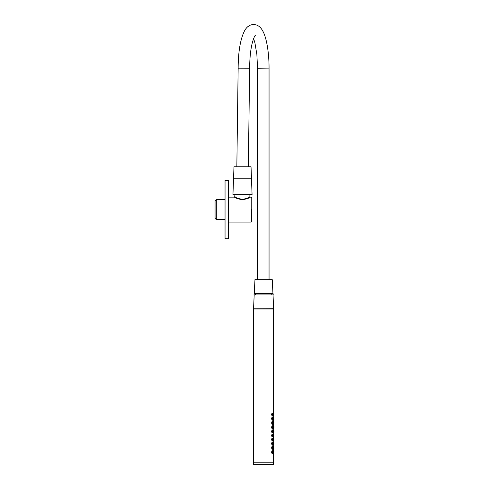 <?xml version="1.0" encoding="UTF-8"?>
<svg xmlns="http://www.w3.org/2000/svg" width="489" height="489" viewBox="0 0 489 489"><rect width="100%" height="100%" fill="white"/><g stroke="black" fill="none" stroke-linecap="round" stroke-linejoin="round"><path stroke-width="0.73" d="M216.315 219.585L215.068 218.338L215.068 200.875L216.315 199.628L216.315 219.585L225.05 219.585M228.375 222.079L251.242 222.079L251.242 197.134L250.307 197.134A0.416 0.416 58.5 0 1 249.891 196.719L250.307 197.134C249.793 197.941 247.165 198.815 242.428 199.75C237.678 198.827 235.044 197.953 234.506 197.134A0.416 0.416 121.5 0 0 234.922 196.719L234.922 196.719C235.374 197.544 237.874 198.442 242.422 199.42C246.963 198.436 249.451 197.532 249.891 196.719L248.748 197.422M235.521 197.091L234.964 196.743M234.922 194.64L234.689 197.238M235.154 197.507L235.808 197.862M251.658 209.604L251.658 221.664L251.658 209.604M249.891 196.719L249.891 194.64M225.05 209.604L225.05 180.502L228.375 180.502L228.375 238.711L225.05 238.711L225.05 209.604M251.034 166.78L233.986 166.78L232.947 194.64L240.068 194.64L232.947 194.64L233.54 178.791L251.487 178.791L252.073 194.64L240.068 194.64L252.073 194.64L251.034 166.78M248.333 166.78L249.653 68.234L238.345 68.197M257.55 293.284L272.44 293.284A0.831 0.831 0 0 0 272.006 293.406L254.738 293.406A0.746 0.746 0 0 0 253.987 294.152A0.746 0.746 0 0 0 254.738 294.904L272.495 294.904A0.746 0.746 0 0 0 273.241 294.152A0.746 0.746 0 0 0 272.495 293.406M254.787 293.284A0.831 0.831 0 0 1 255.221 293.406L254.738 293.406M272.44 293.284L269.054 293.284M254.592 308.975L272.636 308.975M273.596 308.81L273.045 294.977L269.054 294.94M253.638 308.81L273.675 308.724M257.55 294.94L254.182 294.977L253.553 308.724M254.225 294.94L273.003 294.94M254.262 293.235L272.929 293.284L272.269 279.702L254.965 279.702L254.262 293.235L272.966 293.235M254.457 308.81L272.776 308.81M255.484 294.152A0.746 0.746 0 0 1 254.738 294.904M271.743 294.152A0.746 0.746 0 0 0 272.495 294.904M273.113 451.579L273.449 450.613L273.571 451.017M272.746 453.156L272.318 453.517L271.468 452.074L272.318 450.613L272.758 451.005M273.119 447.441L273.443 446.469L273.571 446.86M272.764 448.988L272.33 449.367L271.468 447.918L272.342 446.463L272.789 446.86M273.119 443.303L273.449 442.307L273.571 442.704M272.795 444.819L272.342 445.216L271.468 443.761L272.342 442.307L272.795 442.71M273.125 439.171L273.449 438.15L273.571 438.547M272.801 440.65L272.349 441.054L271.468 439.605L272.349 438.144L272.801 438.554M273.119 434.99L273.449 433.987L273.571 434.385M272.801 436.494L272.349 436.897L271.468 435.442L272.349 433.987L272.795 434.391M273.119 430.815L273.449 429.831L273.571 430.228M272.795 432.343L272.349 432.741L271.468 431.286L272.349 429.831L272.795 430.234M273.119 426.659L273.449 425.674L273.571 426.072M272.795 428.187L272.349 428.584L271.468 427.129L272.349 425.668L272.795 426.078M273.119 422.496L273.449 421.512L273.571 421.915M272.795 424.024L272.349 424.421L271.468 422.973L272.349 421.512L272.795 421.915M273.119 418.339L273.449 417.355L273.571 417.753M272.795 419.868L272.349 420.265L271.468 418.816L272.349 417.355L272.795 417.759M273.119 414.183L273.449 413.199L273.571 413.596M272.795 415.711L272.349 416.108L271.468 414.654L272.349 413.199L272.795 413.602M272.972 452.099C272.758 452.887 272.526 452.875 272.287 452.056C272.556 451.268 272.783 451.28 272.972 452.099L272.452 451.573M272.452 452.576L272.935 452.099M272.88 453.04L273.07 452.728C273.198 451.121 272.874 450.699 272.092 451.445C272.006 453.016 272.336 453.437 273.07 452.71L273.064 452.735C273.082 451.274 272.935 450.687 272.624 450.968L272.88 451.109M273.033 452.741C272.581 453.48 272.208 453.26 271.915 452.074L272.624 450.968L271.835 450.925M273.895 452.074C273.852 452.863 273.785 452.869 273.693 452.08C273.785 451.286 273.852 451.286 273.895 452.074L273.858 452.074C273.809 451.341 273.742 451.341 273.657 452.074C273.742 452.814 273.809 452.814 273.858 452.074M273.675 452.808L273.864 451.31M273.803 451.035L273.638 452.838M273.895 447.912C273.852 448.706 273.785 448.713 273.693 447.924C273.785 447.129 273.852 447.123 273.895 447.912L273.858 447.912C273.809 447.178 273.742 447.184 273.657 447.918C273.742 448.657 273.809 448.651 273.858 447.918M273.675 448.645L273.864 447.154M273.901 448.664L273.779 446.873L273.638 448.676M272.972 447.942C272.758 448.731 272.526 448.713 272.287 447.9C272.556 447.111 272.783 447.123 272.972 447.942L272.452 447.417M272.452 448.419L272.935 447.942M272.88 448.884L273.07 448.572C273.204 446.97 272.88 446.543 272.098 447.288C272.006 448.853 272.33 449.281 273.07 448.56L273.064 448.578C273.082 447.117 272.935 446.53 272.624 446.812L272.88 446.952M273.033 448.584C272.575 449.324 272.202 449.104 271.915 447.918L272.624 446.812L271.853 446.769M273.895 443.755C273.852 444.55 273.785 444.556 273.693 443.767C273.785 442.973 273.852 442.967 273.895 443.755L273.858 443.755C273.809 443.022 273.742 443.028 273.657 443.761C273.742 444.501 273.809 444.495 273.858 443.761M273.675 444.489L273.864 442.997M273.803 446.879L273.907 443.022L273.638 444.519M272.972 443.786C272.758 444.568 272.526 444.556 272.287 443.737C272.556 442.948 272.783 442.967 272.972 443.786L272.452 443.26M272.452 444.263L272.935 443.761M272.88 444.727L273.07 444.415C273.204 442.808 272.88 442.386 272.098 443.132C272.006 444.697 272.33 445.118 273.07 444.397L273.064 444.422C273.082 442.955 272.935 442.368 272.624 442.655L272.88 442.796M273.033 444.428C272.575 445.167 272.202 444.941 271.915 443.761L272.624 442.655L271.86 442.612M273.895 439.599C273.852 440.393 273.785 440.393 273.693 439.605C273.785 438.816 273.852 438.81 273.895 439.599L273.858 439.599C273.809 438.865 273.742 438.865 273.657 439.605C273.742 440.338 273.809 440.338 273.858 439.605M273.675 440.332L273.864 438.841M273.803 438.566L273.638 440.363M273.895 435.442C273.852 436.237 273.785 436.237 273.693 435.448C273.785 434.654 273.852 434.654 273.895 435.442L273.858 435.442C273.809 434.709 273.742 434.709 273.657 435.442C273.742 436.182 273.809 436.182 273.858 435.442M273.675 436.176L273.864 434.684M273.901 434.703L273.638 436.2M272.972 439.623C272.758 440.412 272.526 440.4 272.287 439.58C272.556 438.792 272.783 438.804 272.972 439.623L272.452 439.104M272.452 440.106L272.935 439.605M272.88 440.571L273.07 440.253C273.204 438.651 272.88 438.23 272.098 438.969C272.006 440.54 272.33 440.962 273.07 440.241L273.064 440.265C273.082 438.798 272.935 438.211 272.624 438.492L272.88 438.639M273.033 440.265C272.575 441.005 272.202 440.785 271.915 439.605L272.624 438.492L271.86 438.456M272.972 435.467C272.758 436.255 272.526 436.243 272.287 435.424C272.556 434.635 272.783 434.648 272.972 435.467L272.452 434.941M272.452 435.95L272.935 435.442M271.86 434.299L272.624 434.336C272.935 434.055 273.082 434.642 273.07 436.096C273.204 434.495 272.88 434.073 272.098 434.813C272.006 436.384 272.33 436.805 273.07 436.084L273.058 436.109C272.575 436.848 272.202 436.628 271.915 435.442L272.061 434.788L272.88 434.476M272.972 431.31C272.758 432.099 272.526 432.08 272.287 431.267C272.556 430.479 272.783 430.491 272.972 431.31L272.452 430.785M272.452 431.787L272.935 431.286M271.86 430.137L272.624 430.179C272.935 429.898 273.082 430.485 273.07 431.94C273.204 430.338 272.88 429.917 272.098 430.656C272.006 432.221 272.33 432.649 273.07 431.928L273.058 431.952C272.575 432.692 272.202 432.472 271.915 431.286L272.061 430.632L272.88 430.32M273.895 431.28C273.852 432.074 273.785 432.08 273.693 431.292C273.785 430.497 273.852 430.497 273.895 431.28L273.858 431.28C273.809 430.552 273.742 430.552 273.657 431.286C273.742 432.025 273.809 432.025 273.858 431.286L273.858 431.28M273.675 432.013L273.864 430.528M273.803 430.247L273.638 432.044M273.895 427.123C273.852 427.918 273.785 427.924 273.693 427.135C273.785 426.341 273.852 426.335 273.895 427.123L273.858 427.123C273.809 426.39 273.742 426.396 273.657 427.129C273.742 427.869 273.809 427.863 273.858 427.129L273.858 427.123M273.675 427.857L273.864 426.365M273.913 426.524L273.638 427.887M272.972 427.154C272.758 427.942 272.526 427.924 272.287 427.111C272.556 426.316 272.783 426.335 272.972 427.154L272.452 426.628M272.452 427.63L272.935 427.129M271.86 425.98L272.624 426.023C272.935 425.742 273.082 426.329 273.07 427.783C273.204 426.182 272.88 425.754 272.098 426.5C272.006 428.064 272.33 428.486 273.07 427.771L273.058 427.789C272.575 428.535 272.202 428.309 271.915 427.129L272.061 426.475L272.88 426.163M273.895 422.967C273.852 423.761 273.785 423.761 273.693 422.979C273.785 422.184 273.852 422.178 273.895 422.967L273.858 422.967C273.809 422.233 273.742 422.233 273.657 422.973C273.742 423.706 273.809 423.706 273.858 422.973L273.858 422.967M273.675 423.7L273.864 422.209M273.913 422.362L273.638 423.731M272.972 422.991C272.758 423.78 272.526 423.767 272.287 422.948C272.556 422.16 272.783 422.178 272.972 422.991L272.452 422.472M272.452 423.474L272.935 422.973M273.07 423.608C273.204 422.019 272.88 421.597 272.098 422.337C272.006 423.908 272.33 424.33 273.07 423.608L273.058 423.633C272.575 424.373 272.202 424.152 271.915 422.973L272.061 422.319L272.88 422.007M272.972 418.835C272.758 419.623 272.526 419.611 272.287 418.792C272.556 418.003 272.783 418.016 272.972 418.835L272.452 418.315M272.452 419.317L272.935 418.816M273.07 419.452C273.204 417.863 272.88 417.441 272.098 418.181C272.006 419.751 272.33 420.173 273.07 419.452L273.058 419.476C272.575 420.216 272.202 419.996 271.915 418.816L272.061 418.156L272.88 417.844M273.895 418.81C273.852 419.605 273.785 419.605 273.693 418.816C273.785 418.022 273.852 418.022 273.895 418.81L273.858 418.81C273.809 418.077 273.742 418.077 273.657 418.816C273.742 419.55 273.809 419.55 273.858 418.816L273.858 418.81M273.675 419.544L273.864 418.052M273.907 418.083L273.638 419.574M273.895 414.654C273.852 415.442 273.785 415.448 273.693 414.66C273.785 413.865 273.852 413.865 273.895 414.654L273.858 414.654C273.809 413.92 273.742 413.92 273.657 414.654M273.657 414.66C273.742 415.393 273.809 415.393 273.858 414.654M273.675 415.387L273.864 413.896M273.913 414.042L273.638 415.412M272.972 414.678C272.758 415.467 272.526 415.454 272.287 414.635C272.556 413.847 272.783 413.859 272.972 414.678L272.452 414.152M272.452 415.155L272.935 414.678M273.07 415.295C273.204 413.706 272.88 413.284 272.098 414.024C272.006 415.589 272.33 416.017 273.07 415.295L273.058 415.32C272.575 416.06 272.202 415.839 271.915 414.654L272.061 414L272.88 413.688M253.638 464.55L273.596 464.55L273.596 462.887L253.638 462.887L253.638 464.55M273.571 419.874L273.449 420.265L273.119 419.281M273.571 415.711L273.449 416.108L273.119 415.124M273.571 444.819L273.449 445.216L273.119 444.226M273.571 440.662L273.449 441.06L273.125 440.033M273.571 453.132L273.449 453.517L273.113 452.569M273.571 448.975L273.449 449.367L273.119 448.401M273.571 428.187L273.449 428.584L273.119 427.6M273.571 424.03L273.449 424.428L273.119 423.443M273.571 436.506L273.449 436.903L273.125 435.895M273.571 432.343L273.449 432.741L273.119 431.756M273.596 413.596L273.596 308.975L253.638 308.975L253.638 462.814L273.596 462.814L273.596 453.132M273.235 453.15L273.779 453.126L273.901 451.341L273.779 448.963L273.229 448.994M273.596 442.704L273.779 440.65L273.235 440.681M273.596 438.547L273.596 436.5M273.596 434.391L273.779 432.337L273.229 432.362M273.229 430.21L273.779 430.241L273.779 428.175L273.229 428.205M273.907 426.396L273.596 424.03M273.596 421.915L273.596 419.868M273.901 419.556L273.596 415.711M272.624 449.024L271.853 449.067M272.624 444.868L271.86 444.911M272.624 440.711L271.86 440.748M272.88 436.408L271.86 436.591M272.88 432.252L271.866 432.435M272.88 428.095L271.866 428.278M272.88 423.939L271.866 424.122M272.88 419.782L271.866 419.959M272.88 415.619L271.866 415.803M272.624 453.187L271.853 453.224M236.835 166.78L238.149 68.16C238.253 51.73 240.337 39.383 244.396 31.107C246.548 26.919 249.616 24.701 253.602 24.45C257.587 24.694 260.655 26.919 262.813 31.119C266.603 37.647 269.115 53.148 269.054 68.118L257.55 68.271L257.55 279.702M254.182 294.977L273.045 294.977M254.879 279.781L272.349 279.781M272.618 452.649L272.287 452.056L272.618 451.506M273.773 452.649L273.773 451.506M273.773 448.486L273.773 447.349M272.618 448.486L272.294 447.9L272.618 447.349M273.773 444.33L273.773 443.193M272.618 444.33L272.294 443.743L272.618 443.193M273.773 440.173L273.773 439.03M273.773 436.017L273.773 434.874M272.618 440.173L272.294 439.58L272.618 439.03M272.618 436.017L272.294 435.424L272.618 434.874M272.618 431.86L272.294 431.267L272.618 430.717M273.773 431.86L273.773 430.717M273.773 427.698L273.773 426.561M272.618 427.698L272.294 427.111L272.618 426.561M273.773 423.541L273.773 422.398M272.618 423.541L272.294 422.954L272.618 422.398M272.618 419.385L272.294 418.792L272.618 418.242M273.773 419.385L273.773 418.242M273.907 418.077L273.229 417.734M273.773 415.228L273.773 414.085M273.907 413.92L273.229 413.578M272.618 415.228L272.294 414.635L272.618 414.085M251.242 222.079L251.658 221.664M228.375 197.134L234.506 197.134M216.315 199.628L225.05 199.628M251.242 197.134L251.658 197.55M253.602 38.607L254.91 42.836L256.859 54.432L257.55 68.271M249.653 68.234C249.726 57.836 250.637 49.255 252.379 42.488C253.779 37.965 254.745 35.611 255.282 35.428M269.054 68.118L269.054 279.702M272.624 424.079L273.07 423.621C273.082 422.166 272.935 421.579 272.624 421.866L271.86 421.824M272.624 419.923L273.07 419.464C273.082 418.009 272.935 417.423 272.624 417.704L271.866 417.667M272.624 415.766L273.07 415.308C273.082 413.853 272.935 413.266 272.624 413.547L271.866 413.511M273.779 451.029L273.229 450.999M273.907 422.233L273.229 421.897M273.803 426.09L273.229 426.053M273.803 434.403L273.235 434.366M273.779 438.554L273.241 438.529M273.803 442.722L273.235 442.686M273.779 446.873L273.229 446.842M273.779 444.807L273.229 444.837M273.779 436.494L273.235 436.518M273.779 424.018L273.229 424.049M273.779 419.862L273.229 419.892M273.779 415.705L273.229 415.729M273.07 427.783L272.624 428.236M273.901 427.869L273.932 427.19M273.932 427.135L273.926 426.793M273.901 432.025L273.932 431.347M273.932 431.292L273.926 430.95M273.07 431.94L272.624 432.392M273.07 436.096L272.624 436.555M273.907 434.709L273.779 434.397"/></g></svg>
